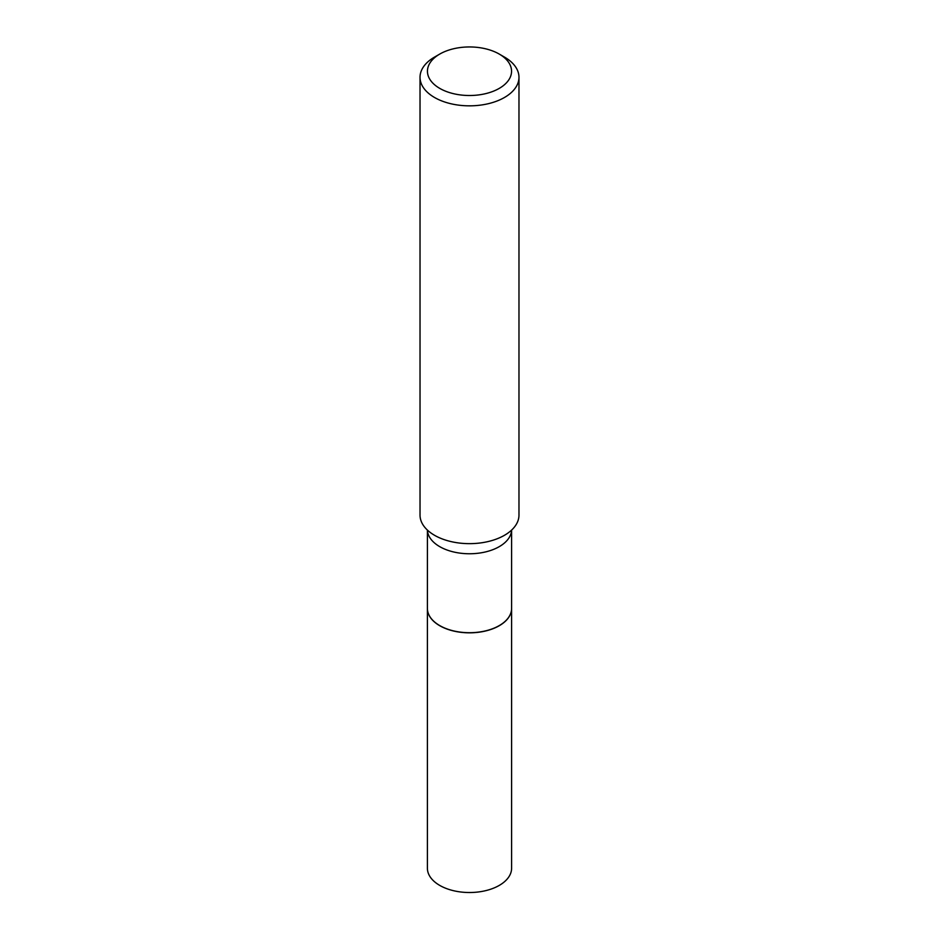 <?xml version="1.0" encoding="UTF-8"?>
<svg xmlns="http://www.w3.org/2000/svg" width="939" height="939" viewBox="0 0 939 939"><rect width="100%" height="100%" fill="white"/><g stroke="black" fill="none" stroke-linecap="round" stroke-linejoin="round"><path stroke-width="1.41" d="M427.398 608.46A42.102 24.308 0 0 0 427.398 608.519L427.398 868.211A42.102 24.308 0 0 0 453.384 890.665A42.102 24.308 0 0 0 499.278 885.395A42.102 24.308 0 0 0 511.602 868.211L511.602 608.519A42.102 24.308 0 0 0 511.602 608.46M427.398 608.519A42.102 24.308 0 0 0 453.384 630.985A42.102 24.308 0 0 0 499.278 625.714A42.102 24.308 0 0 0 511.602 608.519M439.839 625.644L439.722 625.585A42.102 24.308 0 0 0 499.278 625.585A42.102 24.308 0 0 0 511.602 608.39L511.602 530.077A42.102 24.308 0 0 1 485.099 552.026A42.102 24.308 0 0 1 439.722 546.639A42.102 24.308 0 0 1 427.409 530.089L427.398 608.39A42.102 24.308 0 0 0 439.722 625.585L439.839 625.644A41.95 24.214 0 0 0 499.161 625.644A41.95 24.214 0 0 0 499.219 625.62M439.769 88.395A42.044 24.273 0 0 0 499.231 88.395A42.044 24.273 0 0 0 499.231 54.063L504.478 57.091A49.474 28.557 0 0 1 518.974 77.28A49.474 28.557 0 0 1 488.433 103.666A49.474 28.557 0 0 1 434.522 97.48A49.474 28.557 0 0 1 420.026 77.28A49.474 28.557 0 0 1 434.522 57.091L439.769 54.063A42.044 24.273 0 0 0 439.769 88.395M420.026 77.28L420.026 515.088A49.474 28.557 0 0 0 434.522 535.277A49.474 28.557 0 0 0 435.039 535.582A49.474 28.557 0 0 0 503.961 535.582A49.474 28.557 0 0 0 518.974 515.088L518.974 77.28M504.478 57.091L499.231 54.063A42.044 24.273 0 0 0 439.769 54.063"/></g></svg>
